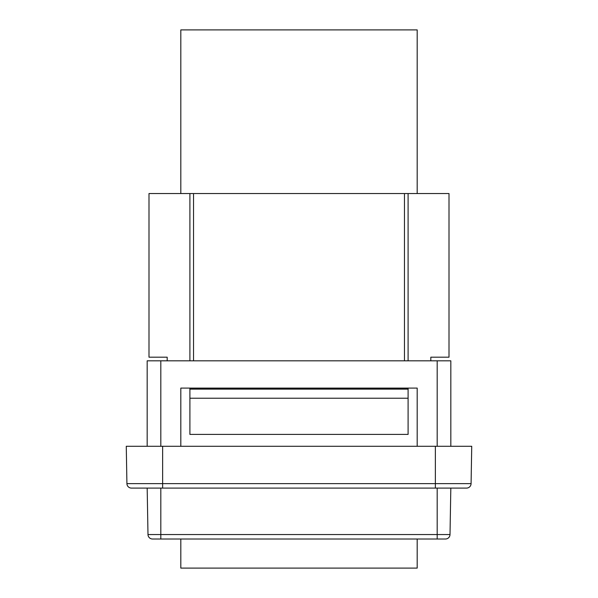 <?xml version="1.0" encoding="UTF-8"?>
<svg xmlns="http://www.w3.org/2000/svg" width="598" height="598" viewBox="0 0 598 598"><rect width="100%" height="100%" fill="white"/><g stroke="black" fill="none" stroke-linecap="round" stroke-linejoin="round"><path stroke-width="0.9" d="M162.634 446.28L471.732 446.28L471.082 483.633A4.545 4.545 0 0 1 466.537 488.095A4.545 4.545 0 0 0 471.082 483.633L162.634 483.633L162.634 446.28L126.268 446.28L126.918 483.633A4.545 4.545 0 0 0 131.463 488.095L466.537 488.095L450.825 488.095L450.01 534.545A4.545 4.545 0 0 1 445.465 539.007L152.535 539.007A4.545 4.545 0 0 1 147.99 534.545L147.175 488.095M180.813 446.28L180.813 388.095L417.187 388.095L417.187 446.28M160.817 446.28L160.817 360.818L437.183 360.818L437.183 446.28M160.817 360.818L147.175 360.818L147.175 446.28M450.825 446.28L450.825 360.818L437.183 360.818M167.178 360.818L167.178 357.185L148.992 357.185L148.992 193.543L189.902 193.543L189.902 360.818M430.822 360.818L430.822 357.185L449.008 357.185L449.008 193.543L404.457 193.543L404.457 360.818M193.543 360.818L193.543 193.543L189.902 193.543M189.902 388.095L189.902 388.969L193.543 389.006L404.457 389.006L408.098 388.969L408.098 388.095M193.543 193.543L404.457 193.543M408.098 360.818L408.098 193.543M189.902 398.223L408.098 398.223L408.098 434.402L189.902 434.402L189.902 388.969M189.902 389.134L408.098 389.134L408.098 398.223M180.813 193.543L180.813 29.9L417.187 29.9L417.187 193.543M180.813 539.007L180.813 568.1L417.187 568.1L417.187 539.007M152.535 539.007A4.545 4.545 0 0 1 147.99 534.545L160.817 534.545L160.817 488.095M160.817 539.007L160.817 534.545L437.183 534.545L437.183 539.007M450.01 534.545L437.183 534.545L437.183 488.095M435.366 446.28L435.366 488.095M126.918 483.633L162.634 483.633L162.634 488.095M193.543 389.006L193.543 388.095M404.457 388.095L404.457 389.006"/></g></svg>
